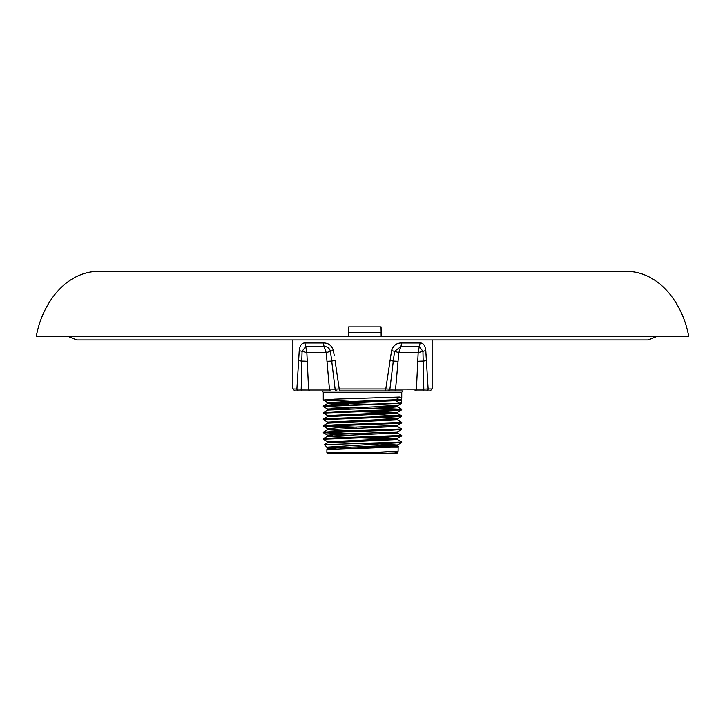 <?xml version="1.0" encoding="UTF-8"?>
<svg xmlns="http://www.w3.org/2000/svg" width="725" height="725" viewBox="0 0 725 725"><rect width="100%" height="100%" fill="white"/><g stroke="black" fill="none" stroke-linecap="round" stroke-linejoin="round"><path stroke-width="1.09" d="M381.241 336.672L381.051 326.866L348.68 326.866L348.526 336.672L36.25 336.672C41.552 305.896 63.709 272.337 97.712 271.295L627.288 271.295C661.291 272.337 683.448 305.896 688.75 336.672L381.241 336.672L381.151 336.155L348.535 336.155M339.88 390.938L362.5 390.938L339.88 390.938A1.958 0.652 -90 0 1 339.218 388.981L385.782 388.981L391.554 350.683C393.285 345.462 396.611 342.898 401.55 342.988L420.147 342.988C423.255 342.889 425.131 345.453 425.774 350.683L428.122 388.981L427.261 389.053M348.689 401.26L323.314 400.046L334.76 399.176L399.81 397.055L401.732 398.161L401.124 400.091L401.686 403.308L323.268 406.535L348.689 407.794M401.732 402.022L399.81 403.127L323.314 406.027L327.6 403.553L395.732 400.662L399.81 403.127M401.732 442.032L401.686 442.54L326.866 447.171L324.383 444.642L401.732 442.032L397.4 439.513L397.4 438.48L376.311 437.22M366.261 443.573L382.41 443.573M323.268 439.223L323.314 438.725L334.76 437.945L401.732 435.498L401.686 435.997L390.24 436.776L323.268 439.223L327.6 441.752L397.4 438.48L401.686 435.997M401.732 435.498L397.4 432.97L397.4 431.937L336.59 434.393L327.6 435.208L332.539 435.725M323.268 432.689L323.314 432.182L334.76 431.411L401.732 428.955L401.686 429.463L390.24 430.233L323.268 432.689L348.689 433.949M401.732 428.955L397.4 426.436L397.4 425.403L336.59 427.859L327.6 428.674L327.6 429.708L397.4 426.436M323.268 426.146L323.314 425.647L334.76 424.868L401.732 422.421L401.686 422.929L390.24 423.699L323.268 426.146L348.689 427.415M401.732 422.421L397.4 419.902L397.4 418.869L376.311 417.6M323.268 419.612L323.314 419.104L334.76 418.334L401.732 415.878L401.686 416.386L390.24 417.156L323.268 419.612L327.6 422.131L397.4 418.869L401.686 416.386M401.732 415.878L376.311 414.618M368.581 408.329L400.744 409.571M323.268 413.078L323.314 412.57L334.76 411.8L401.732 409.344L401.686 409.852L390.24 410.622L323.268 413.078L327.6 415.597L397.4 412.326L376.311 411.066M401.732 409.344L376.311 408.084M356.419 433.704L324.256 432.453M356.419 427.17L324.256 425.919M323.268 406.535L323.314 406.027M398.56 446.745L391.038 447.171L398.134 447.171L398.551 446.709L395.433 446.455M394.282 453.089L381.132 453.361C375.967 453.306 366.016 453.705 364.421 453.089L374.154 452.4L326.866 452.4L328.171 453.705L396.829 453.705L397.4 452.59L394.282 453.089L397.726 452.799M374.154 452.4L398.088 451.158L398.134 447.171M391.038 447.171L326.912 449.718L326.866 452.4M399.81 397.055L395.424 400.091L395.732 400.662L401.242 400.662M419.585 389.18L416.422 389.153L417.736 361.367A13.077 1.269 -177.6 0 1 423.219 361.132A6.534 0.943 -3.6 0 0 426.481 360.443L426.046 354.353M417.736 361.367L418.162 352.649L425.765 350.565M392.252 348.435L391.554 350.683L394.554 351.317L393.285 361.132A13.077 0.535 -174.4 0 1 398.034 361.367L395.56 389.153L423.799 389.189L422.938 351.317L419.258 346.595L420.147 342.988M299.235 350.574L299.226 350.683C299.869 345.462 301.745 342.898 304.853 342.988L305.742 346.595L302.062 351.317L306.838 352.649L305.742 346.595L324.057 346.595L326.223 352.649L306.838 352.649L308.578 389.153L329.44 389.153L326.223 352.649L330.446 351.317C329.422 348.045 327.283 346.468 324.057 346.595L323.45 342.988C328.38 342.889 331.715 345.453 333.446 350.683L334.261 355.685M326.966 361.367A13.077 0.535 174.4 0 1 331.715 361.132L330.446 351.317L333.382 350.356M336.989 390.938A1.958 1.876 -90 0 1 335.113 389.189L329.44 389.153A1.958 1.024 -90 0 0 330.464 390.938L298.727 390.938A1.958 1.849 -90 0 1 296.878 388.981L299.226 350.683L302.062 351.317L301.781 361.132A13.077 1.269 177.6 0 1 307.264 361.367M335.032 360.443L339.218 388.981L335.113 389.189L331.715 361.132L335.032 360.443M327.917 449.518L397.4 446.047L398.551 446.709M324.383 444.642L327.6 442.785L397.4 439.513M392.461 438.997L356.419 437.746M348.689 437.501L327.6 436.242L397.4 432.97M348.689 430.967L327.6 429.708L323.314 432.182M323.314 425.647L327.6 423.164L397.4 419.902M323.314 419.104L327.6 416.63L397.4 413.359L401.686 415.842M392.461 412.842L356.419 411.601M323.314 412.57L327.6 410.087L388.41 407.64L397.4 406.825L392.461 406.308M348.689 404.813L332.866 404.188L327.6 403.553L327.6 402.52L401.242 399.529M364.421 453.089L397.083 451.358M336.264 448.993L332.539 448.802M333.962 447.171L326.866 447.842L327.6 448.286L397.4 445.014L378.658 443.836M323.314 406.58L327.6 409.054L397.4 405.792L376.311 404.532M368.581 404.278L332.539 403.037M389.968 360.443L393.285 361.132L389.887 389.189L395.56 389.153A1.958 1.024 90 0 1 394.536 390.938L362.5 390.938L403.037 390.938L401.732 392.252L323.268 392.252L321.963 390.938M414.754 390.938L426.273 390.938L414.754 390.938A1.958 1.677 90 0 0 416.422 389.153M432.127 388.981L430.17 390.938L426.273 390.938A1.958 1.849 90 0 0 428.122 388.981L432.127 388.981L432.127 339.943M298.727 390.938L294.83 390.938L298.727 390.938M401.55 342.988L400.943 346.595L394.554 351.317L398.777 352.649L400.943 346.595L419.258 346.595L418.162 352.649L398.777 352.649L398.034 361.367M298.519 360.443A6.534 0.943 -176.4 0 0 301.781 361.132L301.201 389.189L308.578 389.153A1.958 1.677 -90 0 0 310.246 390.938M305.424 389.18L300.295 389.162M392.035 389.18L389.887 389.189A1.958 1.876 90 0 1 388.011 390.938M428.122 388.981L423.708 389.189M385.12 390.938A1.958 0.652 -90 0 0 385.782 388.981L389.887 389.189M292.873 339.943L292.873 388.981L301.201 389.189A1.958 0.562 -90 0 0 301.754 390.938M423.799 389.189A1.958 0.562 90 0 1 423.246 390.938M381.006 326.866L381.151 332.748L348.589 332.748M381.151 336.155L381.096 332.748M304.853 342.988L323.45 342.988M656.37 336.672L648.213 339.943L76.787 339.943L68.63 336.672M401.732 398.161L401.732 392.252M323.314 438.725L327.6 436.242L327.6 435.208L323.314 432.734M401.686 409.299L397.4 406.825L397.4 405.792L401.686 403.308M327.6 448.286L326.912 449.718M327.6 423.164L327.6 422.131M397.4 446.047L397.4 445.014L401.686 442.54M327.6 442.785L327.6 441.752M327.6 416.63L327.6 415.597M327.6 410.087L327.6 409.054M398.088 451.158L397.4 452.59M401.686 409.852L397.4 412.326L397.4 413.359M323.314 400.046L327.6 402.52M401.686 422.929L397.4 425.403M323.314 426.191L327.6 428.674M401.686 429.463L397.4 431.937M326.866 447.842L326.866 447.171M323.268 400.001L323.268 392.252M292.873 388.981L294.83 390.938"/></g></svg>
